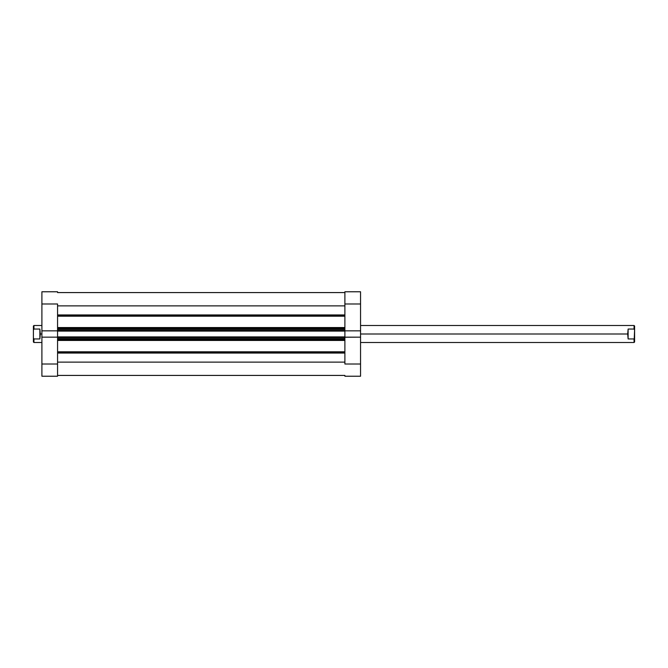 <?xml version="1.0" encoding="UTF-8"?>
<svg xmlns="http://www.w3.org/2000/svg" width="668" height="668" viewBox="0 0 668 668"><rect width="100%" height="100%" fill="white"/><g stroke="black" fill="none" stroke-linecap="round" stroke-linejoin="round"><path stroke-width="1" d="M344.888 303.99L360.553 303.99L360.553 330.844L344.888 330.844L344.888 303.99L344.888 330.844L360.553 330.844L360.553 291.774L344.888 291.774L344.888 303.99L360.553 303.99L360.553 291.774L344.888 291.774L344.888 303.99M360.553 376.226L344.888 376.226L360.553 376.226L360.553 330.844L360.553 364.01L344.888 364.01L344.888 337.156L344.888 364.01L360.553 364.01L360.553 376.226M344.888 337.156L360.553 337.156L344.888 337.223M57.565 364.01L41.9 364.01L41.9 337.156L57.565 337.156L57.565 364.01L57.565 337.156L41.9 337.156L41.9 376.226L57.565 376.226L57.565 364.01L41.9 364.01L41.9 376.226L57.565 376.226L57.565 364.01M41.9 291.774L57.565 291.774L41.9 291.774L41.9 337.156L41.9 303.99L57.565 303.99L57.565 330.844L57.565 303.99L41.9 303.99L41.9 291.774M57.565 330.844L41.9 330.844L57.565 330.844L57.565 337.223M634.066 338.952L628.12 338.952L627.695 334L360.553 334L627.695 334L628.12 329.048L634.066 329.048L634.066 325.5L634.6 330.025L634.6 326.034L634.6 330.025L634.066 329.048L628.12 329.048L628.12 338.952L634.066 338.952L634.066 342.5L634.6 330.025L634.6 337.975L634.066 338.952M41.9 325.5L33.934 325.5L33.4 326.034L33.4 330.025L33.934 325.5L33.934 329.048L39.88 329.048L40.305 334L41.9 334L40.305 334L39.88 338.952L33.934 338.952L33.934 342.5L33.4 337.975L33.4 341.966L33.934 342.5L41.9 342.5M33.4 326.034L33.4 341.966M33.934 338.952L39.88 338.952L39.88 329.048L33.934 329.048L33.4 330.025L33.4 337.975L33.934 338.952M39.88 338.952L40.305 334L39.88 329.048L39.88 338.952M634.6 341.966L634.6 337.975L634.6 341.966L634.066 342.5L360.553 342.5M627.695 334L628.12 338.952L628.12 329.048L627.695 334M344.888 315.688L57.565 315.688L344.888 315.688M57.565 314.937L344.888 314.937L57.565 314.937M344.888 352.312L57.565 352.312L344.888 352.312M57.565 351.802L344.888 351.802L57.565 351.802M344.888 316.198L57.565 316.198L344.888 316.198M57.565 327.545L344.888 327.545L57.565 327.545M344.888 340.455L57.565 340.455L344.888 340.455M57.565 330.777L344.888 331.103L344.888 336.897L57.565 336.897L344.888 336.897L344.888 331.103L57.565 331.103L57.565 337.156M57.565 305.877L344.888 305.877L57.565 305.877M344.888 362.123L57.565 362.123L344.888 362.123M57.565 353.063L344.888 353.063L57.565 353.063M57.565 339.578L344.888 339.578L57.565 339.578M344.888 338.517L57.565 338.517L344.888 338.517M57.565 337.423L344.888 337.423L57.565 337.423M57.565 328.422L344.888 328.422L57.565 328.422M57.565 330.576L344.888 330.576L57.565 330.576M344.888 329.483L57.565 329.483L344.888 329.483M360.553 325.5L634.066 325.5L634.6 326.034M57.565 292.576L344.888 292.576M57.565 375.424L344.888 375.424"/></g></svg>
